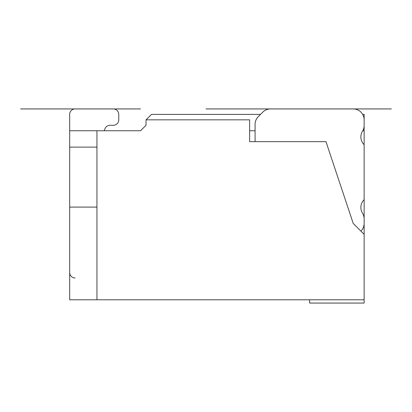 <?xml version="1.0" encoding="UTF-8"?>
<svg xmlns="http://www.w3.org/2000/svg" width="412" height="412" viewBox="0 0 412 412"><rect width="100%" height="100%" fill="white"/><g stroke="black" fill="none" stroke-linecap="round" stroke-linejoin="round"><path stroke-width="0.62" d="M353.228 108.938L270.499 108.938L353.228 108.938A10.908 10.908 0 0 1 364.136 119.846L364.136 125.454A10.908 10.908 0 0 1 362.498 131.196A10.908 10.908 0 0 0 364.136 144.73L364.136 199.65A10.908 10.908 0 0 0 362.498 213.184A10.908 10.908 0 0 1 364.136 218.932L364.136 223.448A10.908 10.908 0 0 1 360.943 231.163M255.074 141.656L255.074 124.362A10.908 10.908 0 0 1 258.272 116.648L262.789 112.131L260.528 114.392L151.472 114.392L146.018 119.846L146.018 125.294L140.564 130.748L96.944 130.748L96.944 299.792L69.674 299.792L69.674 130.748L96.944 130.748M309.608 299.792L309.608 303.062L364.136 303.062L364.136 299.792L96.944 299.792M69.674 130.748L69.674 114.392A5.454 5.454 0 0 1 75.128 108.938L113.3 108.938A5.454 5.454 0 0 1 118.754 114.392L118.754 119.846A5.454 5.454 0 0 1 113.3 125.294L110.03 125.294A5.454 5.454 0 0 0 104.576 130.748M362.673 114.392L364.136 114.392L364.136 144.73M75.128 108.938L113.3 108.938A5.454 5.454 0 0 1 118.754 114.392L118.754 119.846M364.136 199.65L364.136 234.356L353.228 223.448L325.964 141.656L249.626 141.656L249.626 119.846L146.018 119.846M262.789 112.131A10.908 10.908 0 0 1 270.499 108.938M249.626 141.656L249.626 130.748L255.074 130.748M364.136 299.792L364.136 234.356M364.136 130.748L362.761 130.748M96.944 207.092L69.674 207.092M75.128 277.976A5.454 5.454 0 0 1 69.674 272.528A5.454 5.454 0 0 0 75.128 277.976A5.454 5.454 0 0 1 69.674 272.528M96.944 147.11L69.674 147.11M110.03 125.294L113.3 125.294M113.3 108.938A5.454 5.454 0 0 1 118.754 114.392M206 108.938L391.4 108.938L206 108.938M20.6 108.938L140.564 108.938L20.6 108.938"/></g></svg>
